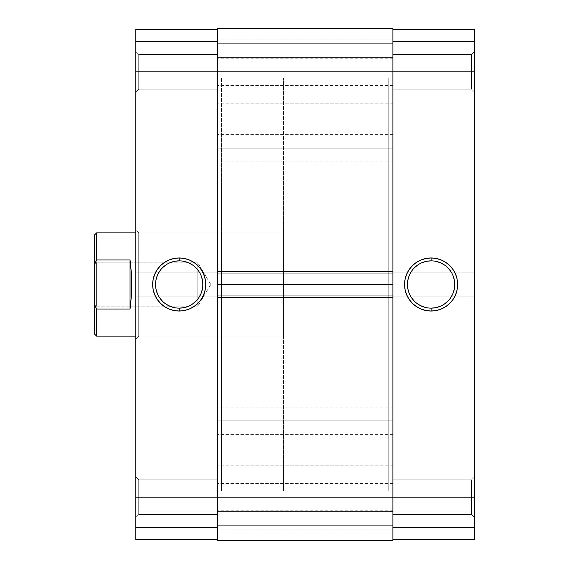 <?xml version="1.0" encoding="UTF-8"?>
<svg xmlns="http://www.w3.org/2000/svg" width="569" height="569" viewBox="0 0 569 569"><rect width="100%" height="100%" fill="white"/><g stroke="black" fill="none" stroke-linecap="round" stroke-linejoin="round"><path stroke-width="0.43" stroke-dasharray="2.85 2.13" d="M471.58 514.532L471.58 479.845L474.475 476.95L474.475 517.42L471.58 514.532L471.58 479.845L474.475 476.95L474.475 517.42L471.58 514.532L392.909 514.532L392.909 479.845L471.58 479.845L471.58 514.532L392.909 514.532L392.909 479.845L471.58 479.845L471.58 514.532L471.58 479.845L392.909 479.845L392.909 514.532L392.909 71.815L474.475 71.815L474.475 272.11L392.909 272.11L392.909 29.481L474.475 29.481L474.475 539.519L392.909 539.519L474.475 539.519L474.475 511.019L474.475 539.519L392.909 539.519L392.909 497.185L392.909 539.519L392.909 511.019L392.909 539.519L474.475 539.519L392.909 539.519L392.909 480.172L392.909 514.532L471.58 514.532L471.58 479.845L392.909 479.845L392.909 514.532L471.58 514.532L474.475 517.42L474.475 476.95L474.475 517.036L474.475 476.95L471.58 479.845L471.58 514.532L474.475 517.42L474.475 476.95L471.58 479.845L471.58 514.532M471.58 89.155L471.58 54.468L474.475 51.58L474.475 92.05L471.58 89.155L471.58 54.468L474.475 51.58L474.475 92.05L471.58 89.155L392.909 89.155L392.909 54.468L471.58 54.468L471.58 89.155L392.909 89.155L392.909 54.468L471.58 54.468L471.58 89.155L471.58 54.468L392.909 54.468L392.909 497.185L392.909 54.802L392.909 89.155L471.58 89.155L471.58 54.468L392.909 54.468L392.909 89.155L471.58 89.155L474.475 92.05L474.475 51.58L474.475 91.659L474.475 51.58L471.58 54.468L471.58 89.155L474.475 92.05L474.475 51.58L471.58 54.468L471.58 89.155M431.11 260.858A23.642 23.642 0 0 0 407.468 284.5A23.642 23.642 0 0 0 431.11 308.142A23.642 23.642 0 0 0 454.752 284.5A23.642 23.642 0 0 0 431.11 260.858L435.719 261.313M474.475 267.978L474.475 301.022L457.953 301.022L457.953 267.978L474.475 267.978L457.953 267.978L457.953 301.022L474.475 301.022L474.475 267.978M388.776 490.99L392.909 490.99L392.909 78.01L388.776 78.01L388.776 490.99L388.776 78.01L388.776 490.99L388.776 78.01L392.909 78.01L392.909 490.99L388.776 490.99L388.776 78.01L283.469 78.01L283.469 490.99L388.776 490.99L283.469 490.99L283.469 78.01L283.469 490.99L283.469 78.01L388.776 78.01L388.776 490.99M392.909 29.481L392.909 71.815L392.909 29.481L474.475 29.481L392.909 29.481L474.475 29.481L474.475 71.815L392.909 71.815L392.909 58.187L392.909 71.815L217.394 71.815L392.909 71.815L392.909 39.809L392.909 71.815L217.394 71.815L217.394 58.187L217.394 71.815L392.909 71.815L392.909 39.809L392.909 71.815L217.394 71.815L217.394 39.809L217.394 71.815L392.909 71.815L392.909 497.185L392.909 296.89L474.475 296.89L474.475 497.185L392.909 497.185L474.475 497.185L474.475 539.519L474.475 527.541L392.909 527.541L392.909 511.019L474.475 511.019L474.475 527.541L392.909 527.541L474.475 527.541L392.909 527.541L474.475 527.541L474.475 511.019L392.909 511.019L392.909 527.541L474.475 527.541L474.475 539.519L392.909 539.519L392.909 527.541L474.475 527.541L392.909 527.541L392.909 539.519L392.909 483.558L392.909 497.185L217.394 497.185L392.909 497.185L392.909 465.179L392.909 497.185L217.394 497.185L217.394 483.558L217.394 497.185L392.909 497.185L392.909 465.179L392.909 497.185L217.394 497.185L217.394 465.179L217.394 497.185L392.909 497.185L392.909 540.55L217.394 540.55L392.909 540.55L392.909 525.685L392.909 540.55L217.394 540.55L217.394 525.685L392.909 525.685L217.394 525.685L392.909 525.685L217.394 525.685L217.394 511.638L392.909 511.638L392.909 525.685L392.909 511.638L217.394 511.638L392.909 511.638L217.394 511.638L217.394 525.685L392.909 525.685L217.394 525.685L392.909 525.685L217.394 525.685L217.394 540.55L392.909 540.55L217.394 540.55L392.909 540.55L392.909 497.185L217.394 497.185L217.394 465.179L217.394 497.185L392.909 497.185L392.909 295.24L217.394 295.24L392.909 295.24L217.394 295.24L392.909 295.24L392.909 297.509L217.394 297.509L392.909 297.509L217.394 297.509L392.909 297.509L392.909 271.491L217.394 271.491L392.909 271.491L217.394 271.491L392.909 271.491L392.909 273.76L217.394 273.76L392.909 273.76L217.394 273.76L392.909 273.76L392.909 71.815L217.394 71.815L217.394 39.809L217.394 71.815L392.909 71.815L392.909 28.45L392.909 103.821L392.909 39.809L392.909 103.821L392.909 39.809L392.909 71.815L217.394 71.815L217.394 28.45L392.909 28.45L217.394 28.45L392.909 28.45L217.394 28.45L217.394 43.315L392.909 43.315L392.909 28.45L392.909 43.315L217.394 43.315L392.909 43.315L217.394 43.315L217.394 57.362L392.909 57.362L392.909 43.315L392.909 57.362L217.394 57.362L392.909 57.362L217.394 57.362L217.394 43.315L392.909 43.315L217.394 43.315L392.909 43.315L217.394 43.315L217.394 28.45L392.909 28.45L217.394 28.45L217.394 103.821L217.394 39.809L217.394 103.821L217.394 71.815L392.909 71.815L392.909 103.821L392.909 71.815L217.394 71.815L217.394 103.821L217.394 71.815L392.909 71.815L392.909 103.821L392.909 71.815L217.394 71.815L217.394 103.821L217.394 71.815L392.909 71.815L392.909 85.442L392.909 29.481L392.909 57.981L474.475 57.981L474.475 41.459L392.909 41.459L474.475 41.459L392.909 41.459L474.475 41.459L392.909 41.459L474.475 41.459L474.475 57.981L392.909 57.981L392.909 41.459L474.475 41.459L474.475 29.481L392.909 29.481L474.475 29.481L474.475 41.459L392.909 41.459L392.909 29.481M392.909 78.01L392.909 490.99L392.909 78.01L392.909 284.5L392.909 78.01L392.909 79.006L392.909 78.01L217.394 78.01L217.394 284.5L392.909 284.5L217.394 284.5L217.394 78.01L217.394 490.99L217.394 79.006L217.394 489.994L217.394 284.5L392.909 284.5L392.909 490.99L392.909 79.006L392.909 284.5L217.394 284.5L217.394 490.99L221.519 490.99L221.519 78.01L217.394 78.01L217.394 79.006L217.394 78.01L221.519 78.01L221.519 490.99L217.394 490.99L217.394 78.01M457.953 267.978L457.953 301.022L457.953 267.978M392.909 272.11L392.909 270.047L474.475 270.047L474.475 272.11L392.909 272.11M392.909 298.953L392.909 296.89L474.475 296.89L474.475 298.953L392.909 298.953L474.475 298.953L392.909 298.953L474.475 298.953L474.475 270.047L392.909 270.047L392.909 298.953M392.909 270.047L474.475 270.047L392.909 270.047M392.909 296.89L474.475 296.89L392.909 296.89M392.909 57.981L474.475 57.981L392.909 57.981M392.909 511.019L474.475 511.019L392.909 511.019M440.157 306.342L444.247 304.159M447.824 301.221L450.769 297.637M454.297 289.116L454.752 284.5M452.952 275.453L450.769 271.363M447.824 267.779L444.247 264.841M422.063 262.658L417.973 264.841M414.388 267.779L411.451 271.363M407.923 279.884L407.468 284.5M409.267 293.547L411.451 297.637M414.388 301.221L417.973 304.159M426.494 307.687L431.11 308.142M392.909 420.783L392.909 407.155L392.909 420.783L217.394 420.783L392.909 420.783L392.909 434.41L392.909 407.155L392.909 420.783L217.394 420.783L217.394 407.155L217.394 434.41L217.394 420.783L392.909 420.783L392.909 434.41L392.909 420.783M392.909 148.217L392.909 134.59L392.909 148.217L217.394 148.217L392.909 148.217L392.909 161.845L392.909 134.59L392.909 148.217L217.394 148.217L217.394 134.59L217.394 161.845L217.394 148.217L392.909 148.217L392.909 161.845L392.909 148.217M217.394 540.55L217.394 71.815L217.394 272.11L135.827 272.11L135.827 71.815L217.394 71.815L217.394 497.185L217.394 63.557L217.394 89.155L138.715 89.155L135.827 92.05L135.827 51.58L138.715 54.468L138.715 89.155L135.827 92.05L135.827 51.58L138.715 54.468L138.715 89.155L138.715 54.468L217.394 54.468L217.394 89.155L138.715 89.155L138.715 54.468L217.394 54.468L217.394 529.191L217.394 465.179L217.394 529.191L217.394 497.185L392.909 497.185L392.909 510.813L392.909 483.558L392.909 529.191L392.909 465.179L392.909 529.191L392.909 465.179L392.909 497.185L217.394 497.185L217.394 529.191L217.394 497.185L392.909 497.185L392.909 529.191L392.909 497.185L217.394 497.185L217.394 529.191L217.394 497.185L392.909 497.185L392.909 529.191L392.909 497.185L217.394 497.185L217.394 539.519L135.827 539.519L135.827 29.481L217.394 29.481L135.827 29.481L135.827 57.981L135.827 29.481L217.394 29.481L217.394 63.557L217.394 29.481L217.394 57.981L217.394 29.481L135.827 29.481L217.394 29.481L217.394 71.815L135.827 71.815L135.827 29.481L135.827 41.459L217.394 41.459L217.394 57.981L135.827 57.981L135.827 41.459L217.394 41.459L135.827 41.459L217.394 41.459L135.827 41.459L135.827 57.981L217.394 57.981L217.394 41.459L135.827 41.459L135.827 29.481L217.394 29.481L217.394 41.459L135.827 41.459L217.394 41.459L217.394 29.481L217.394 514.532L138.715 514.532L135.827 517.42L135.827 476.95L138.715 479.845L138.715 514.532L135.827 517.42L135.827 476.95L138.715 479.845L138.715 514.532L138.715 479.845L217.394 479.845L217.394 514.532L138.715 514.532L138.715 479.845L217.394 479.845L217.394 514.532L217.394 490.549L217.394 497.185L135.827 497.185L135.827 476.95L135.827 504.931L135.827 296.89L217.394 296.89L217.394 540.55M392.909 28.45L392.909 57.362L392.909 28.45M392.909 284.5L392.909 490.99L392.909 284.5M217.394 148.217L217.394 161.845L217.394 148.217M392.909 497.185L392.909 510.813L392.909 497.185M217.394 420.783L217.394 434.41L217.394 420.783M138.715 232.877L138.715 336.123L135.827 339.017L135.827 229.983L138.715 232.877L221.519 232.877L221.519 336.123L138.715 336.123L138.715 232.877L138.715 336.123L221.519 336.123L221.519 284.5L221.519 490.99L221.519 232.877L221.519 336.123L221.519 232.877L138.715 232.877L135.827 229.983L135.827 339.017L135.827 231.035L135.827 339.017L138.715 336.123L138.715 232.877M179.192 308.142A23.642 23.642 0 0 0 202.834 284.5A23.642 23.642 0 0 0 179.192 260.858A23.642 23.642 0 0 0 155.543 284.5A23.642 23.642 0 0 0 179.192 308.142L174.576 307.687M217.394 54.468L217.394 68.429L217.394 54.468L138.715 54.468L138.715 89.155L217.394 89.155L217.394 54.468L138.715 54.468L138.715 89.155L217.394 89.155L217.394 54.468M217.394 479.845L217.394 493.8L217.394 479.845L138.715 479.845L138.715 514.532L217.394 514.532L217.394 479.845L138.715 479.845L138.715 514.532L217.394 514.532L217.394 479.845M221.519 78.01L221.519 264.258L221.519 78.01M135.827 92.05L135.827 75.762L135.827 92.05L138.715 89.155L138.715 54.468L135.827 51.58L135.827 92.05L138.715 89.155L138.715 54.468L135.827 51.58L135.827 92.05M135.827 517.42L135.827 501.133L135.827 517.42L138.715 514.532L138.715 479.845L135.827 476.95L135.827 517.42L138.715 514.532L138.715 479.845L135.827 476.95L135.827 517.42M217.394 539.519L135.827 539.519L217.394 539.519L135.827 539.519L135.827 497.185L217.394 497.185L217.394 539.519L217.394 511.019L135.827 511.019L217.394 511.019L135.827 511.019L135.827 527.541L217.394 527.541L135.827 527.541L217.394 527.541L135.827 527.541L217.394 527.541L135.827 527.541L135.827 511.019L217.394 511.019L217.394 527.541L135.827 527.541L135.827 539.519L217.394 539.519L135.827 539.519L135.827 527.541L217.394 527.541L217.394 539.519M217.394 270.047L217.394 272.11L135.827 272.11L135.827 270.047L217.394 270.047L135.827 270.047L217.394 270.047L135.827 270.047L135.827 298.953L217.394 298.953L217.394 270.047M217.394 298.953L135.827 298.953L217.394 298.953L135.827 298.953L135.827 296.89L217.394 296.89L217.394 298.953M217.394 272.11L135.827 272.11L217.394 272.11M217.394 296.89L135.827 296.89L217.394 296.89M217.394 57.981L135.827 57.981L217.394 57.981M170.138 262.658L166.056 264.841M162.471 267.779L159.533 271.363M155.998 279.884L155.543 284.5M157.343 293.547L159.533 297.637M162.471 301.221L166.056 304.159M188.239 306.342L192.322 304.159M195.907 301.221L198.851 297.637M202.379 289.116L202.834 284.5M201.035 275.453L198.851 271.363M195.907 267.779L192.322 264.841M183.801 261.313L179.192 260.858M95.699 261.925L94.525 264.692L94.525 234.94L94.525 304.308L96.595 309.017L130.045 309.017L131.275 297.146L131.695 284.5L131.275 271.854L130.045 259.983L96.595 259.983L96.595 232.877L96.595 259.983L130.045 259.983L131.275 271.854L131.695 284.5L131.275 297.146L130.045 309.017L130.045 259.983L130.045 309.017L96.595 309.017L96.595 336.123L96.595 309.017L94.525 304.308L94.525 264.692L95.699 261.925M96.595 262.821L96.595 306.179L94.525 308.249L94.525 260.751L96.595 262.821L197.77 262.821L210.8 284.5L197.77 306.179L197.77 262.821L197.77 306.179L96.595 306.179L96.595 262.821L96.595 306.179L197.77 306.179L197.77 262.821L96.595 262.821L94.525 260.751L94.525 308.249L94.525 261.207L94.525 308.249L96.595 306.179L96.595 262.821M135.827 336.123L283.469 336.123L283.469 232.877L135.827 232.877L283.469 232.877L283.469 336.123L135.827 336.123M94.525 334.06L94.525 304.308L94.525 334.06M283.469 232.877L283.469 336.123L283.469 232.877M388.776 78.01L388.776 489.994L388.776 78.01M210.8 284.5L197.77 262.821L197.77 306.179L210.8 284.5M392.909 58.187L217.394 58.187M392.909 407.155L217.394 407.155M392.909 483.558L217.394 483.558M392.909 134.59L217.394 134.59M392.909 39.809L217.394 39.809L392.909 39.809M392.909 465.179L217.394 465.179L392.909 465.179M392.909 490.99L217.394 490.99M392.909 529.191L217.394 529.191L392.909 529.191M392.909 103.821L217.394 103.821L392.909 103.821M392.909 161.845L217.394 161.845M392.909 510.813L217.394 510.813M392.909 434.41L217.394 434.41M392.909 85.442L217.394 85.442"/><path stroke-width="0.85" d="M431.11 260.858L431.11 257.963A26.537 26.537 0 0 1 457.647 284.5A26.537 26.537 0 0 1 431.11 311.037L436.288 310.525L441.267 309.017L445.854 306.563L449.873 303.263L453.173 299.244L455.627 294.657L457.135 289.678L457.647 284.5L457.135 279.322L455.627 274.343L453.173 269.756L449.873 265.737L445.854 262.437L441.267 259.983L436.288 258.475L431.11 257.963L425.932 258.475L420.953 259.983L416.366 262.437L412.347 265.737L409.047 269.756L406.593 274.343L405.085 279.322L404.573 284.5L405.085 289.678L406.593 294.657L409.047 299.244L412.347 303.263L416.366 306.563L420.953 309.017L425.932 310.525L431.11 311.037L431.11 308.142A23.642 23.642 0 0 0 454.752 284.5A23.642 23.642 0 0 0 431.11 260.858A23.642 23.642 0 0 0 407.468 284.5A23.642 23.642 0 0 0 431.11 308.142L431.11 311.037A26.537 26.537 0 0 1 404.573 284.5A26.537 26.537 0 0 1 431.11 257.963L431.11 260.858A23.642 23.642 0 0 1 454.752 284.5A23.642 23.642 0 0 1 431.11 308.142A23.642 23.642 0 0 1 407.468 284.5A23.642 23.642 0 0 1 431.11 260.858L426.494 261.313L422.063 262.658M474.475 29.481L392.909 29.481L474.475 29.481L474.475 497.185L474.475 29.481M474.475 539.519L474.475 497.185L217.394 497.185L217.394 540.55L392.909 540.55L392.909 71.815L474.475 71.815L392.909 71.815L392.909 28.45L217.394 28.45L392.909 28.45L392.909 71.815L217.394 71.815L392.909 71.815L392.909 540.55L217.394 540.55L217.394 497.185L474.475 497.185L474.475 539.519L392.909 539.519L474.475 539.519M431.11 308.142L435.719 307.687L440.157 306.342M444.247 304.159L447.824 301.221M450.769 297.637L452.952 293.547L454.297 289.116M454.752 284.5L454.297 279.884L452.952 275.453M450.769 271.363L447.824 267.779M444.247 264.841L440.157 262.658L435.719 261.313M417.973 264.841L414.388 267.779M411.451 271.363L409.267 275.453L407.923 279.884M407.468 284.5L407.923 289.116L409.267 293.547M411.451 297.637L414.388 301.221M417.973 304.159L422.063 306.342L426.494 307.687M217.394 28.45L217.394 497.185L135.827 497.185L135.827 539.519L217.394 539.519L135.827 539.519L135.827 71.815L135.827 497.185L217.394 497.185L217.394 28.45M179.192 308.142L179.192 311.037A26.537 26.537 0 0 1 152.656 284.5A26.537 26.537 0 0 1 179.192 257.963L174.014 258.475L169.036 259.983L164.448 262.437L160.43 265.737L157.129 269.756L154.676 274.343L153.168 279.322L152.656 284.5L153.168 289.678L154.676 294.657L157.129 299.244L160.43 303.263L164.448 306.563L169.036 309.017L174.014 310.525L179.192 311.037L184.363 310.525L189.342 309.017L193.929 306.563L197.955 303.263L201.248 299.244L203.702 294.657L205.217 289.678L205.722 284.5L205.217 279.322L203.702 274.343L201.248 269.756L197.955 265.737L193.929 262.437L189.342 259.983L184.363 258.475L179.192 257.963L179.192 260.858A23.642 23.642 0 0 0 155.543 284.5A23.642 23.642 0 0 0 179.192 308.142A23.642 23.642 0 0 0 202.834 284.5A23.642 23.642 0 0 0 179.192 260.858L179.192 257.963A26.537 26.537 0 0 1 205.722 284.5A26.537 26.537 0 0 1 179.192 311.037L179.192 308.142A23.642 23.642 0 0 1 155.543 284.5A23.642 23.642 0 0 1 179.192 260.858A23.642 23.642 0 0 1 202.834 284.5A23.642 23.642 0 0 1 179.192 308.142L183.801 307.687L188.239 306.342M135.827 29.481L135.827 71.815L217.394 71.815L135.827 71.815L135.827 29.481L217.394 29.481L135.827 29.481M179.192 260.858L174.576 261.313L170.138 262.658M166.056 264.841L162.471 267.779M159.533 271.363L157.343 275.453L155.998 279.884M155.543 284.5L155.998 289.116L157.343 293.547M159.533 297.637L162.471 301.221M166.056 304.159L170.138 306.342L174.576 307.687M192.322 304.159L195.907 301.221M198.851 297.637L201.035 293.547L202.379 289.116M202.834 284.5L202.379 279.884L201.035 275.453M198.851 271.363L195.907 267.779M192.322 264.841L188.239 262.658L183.801 261.313M94.525 334.06L94.525 304.308L96.595 309.017L130.045 309.017L131.275 297.146L131.695 284.5L131.275 271.854L130.045 259.983L130.045 309.017L130.045 259.983L96.595 259.983L94.525 264.692L94.525 304.308L94.525 234.94L94.525 264.692L96.595 259.983L96.595 232.877L135.827 232.877L96.595 232.877L94.525 234.94L96.595 232.877L96.595 259.983L95.699 261.925L96.595 259.983L130.045 259.983L131.275 271.854L131.695 284.5L131.275 297.146L130.045 309.017L96.595 309.017L96.595 336.123L135.827 336.123L96.595 336.123L96.595 309.017L94.525 304.308L94.525 334.06L96.595 336.123"/></g></svg>
